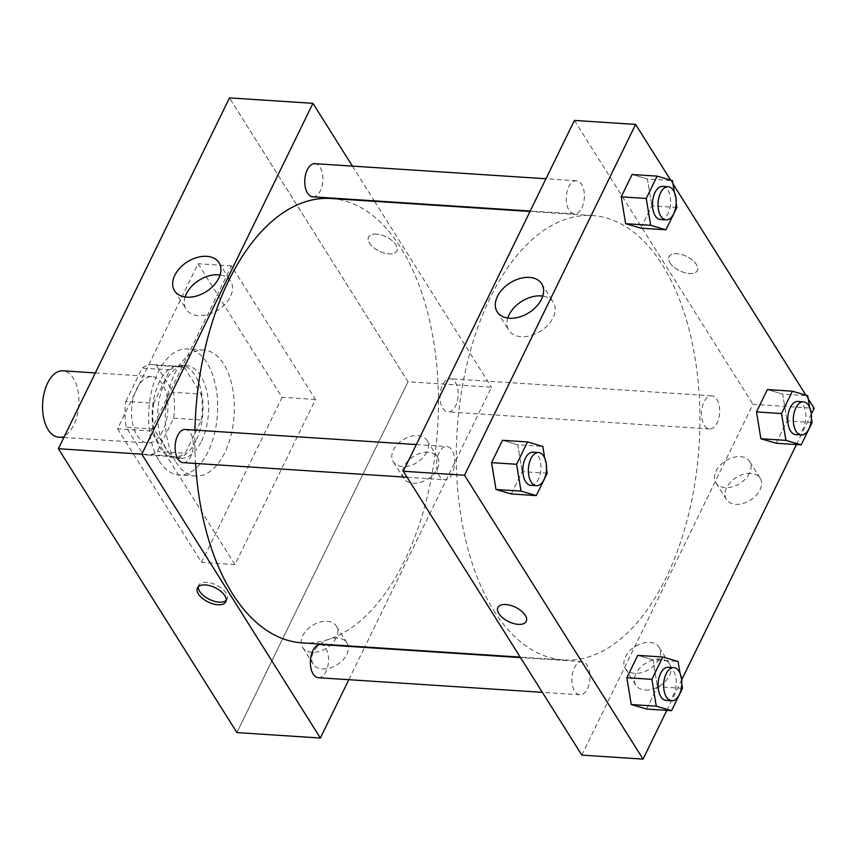 <?xml version="1.0" encoding="UTF-8"?>
<svg xmlns="http://www.w3.org/2000/svg" width="857" height="857" viewBox="0 0 857 857"><rect width="100%" height="100%" fill="white"/><g stroke="black" fill="none" stroke-linecap="round" stroke-linejoin="round"><path stroke-width="0.64" stroke-dasharray="4.29 3.21" d="M58.565 437.134A33.23 18.093 93.7 0 0 78.79 405.147A33.23 18.093 93.7 0 0 62.893 370.813M137.163 435.581A33.23 18.093 93.7 0 0 147.575 442.951A33.23 18.093 93.7 0 0 167.801 410.964A33.23 18.093 93.7 0 0 151.914 376.619A33.23 18.093 93.7 0 0 133.306 398.162A33.23 18.093 93.7 0 0 137.163 435.581M125.872 401.376L142.112 368.092A45.282 24.649 93.7 0 1 152.696 364.6A45.282 24.649 93.7 0 1 156.381 365.361L173.318 392.292A45.282 24.649 93.7 0 1 173.617 418.195L157.388 451.478A45.282 24.649 93.7 0 1 146.793 454.96A45.282 24.649 93.7 0 1 143.119 454.21L126.183 427.279A45.282 24.649 93.7 0 1 125.872 401.376L153.692 403.197L169.922 369.913L142.112 368.092M173.617 418.195L201.438 420.005L185.198 453.289L157.388 451.478M143.119 454.21L170.929 456.02L153.992 429.089L126.183 427.279M170.929 456.02A45.282 24.649 93.7 0 0 174.614 456.781A45.282 24.649 93.7 0 0 185.198 453.289M201.438 420.005A45.282 24.649 93.7 0 0 201.127 394.113L173.318 392.292M169.922 369.913A45.282 24.649 93.7 0 1 180.516 366.421A45.282 24.649 93.7 0 1 184.191 367.182L201.127 394.113M153.692 403.197A45.282 24.649 93.7 0 0 153.992 429.089M195.942 440.819A46.524 25.324 -86.3 0 1 174.528 458.024A46.524 25.324 -86.3 0 1 152.289 409.946A46.524 25.324 -86.3 0 1 180.591 365.178A46.524 25.324 -86.3 0 1 201.534 392.345A46.524 25.324 -86.3 0 1 195.942 440.819M201.502 441.184A46.524 25.324 93.7 0 0 207.094 392.71A46.524 25.324 93.7 0 0 186.162 365.543A46.524 25.324 93.7 0 0 160.109 395.688A46.524 25.324 93.7 0 0 165.508 448.082A46.524 25.324 93.7 0 0 180.099 458.388A46.524 25.324 93.7 0 0 201.502 441.184M184.191 367.182L156.381 365.361M159.22 460.98A63.139 34.376 93.7 0 0 179.006 474.971A63.139 34.376 93.7 0 0 217.432 414.21A63.139 34.376 93.7 0 0 187.244 348.96A63.139 34.376 93.7 0 0 151.893 389.881A63.139 34.376 93.7 0 0 159.22 460.98M175.91 462.073A63.139 34.376 93.7 0 0 195.696 476.063A63.139 34.376 93.7 0 0 234.122 415.291A63.139 34.376 93.7 0 0 203.934 350.052A63.139 34.376 93.7 0 0 168.583 390.963A63.139 34.376 93.7 0 0 175.91 462.073M117.548 428.811L201.566 562.396L282.082 397.305L198.074 263.71L117.548 428.811L150.928 430.985L234.947 564.581L315.472 399.48L231.454 265.895L150.928 430.985M231.454 265.895L198.074 263.71M408.018 381.761L236.907 732.585L408.018 381.761L229.483 97.891L408.018 381.761L491.468 387.214L364.782 646.971M315.472 399.48L282.082 397.305M234.947 564.581L201.566 562.396M183.109 462.63A16.615 9.041 93.7 0 0 190.757 456.492A16.615 9.041 93.7 0 0 192.75 439.17A16.615 9.041 93.7 0 0 185.273 429.475M318.375 677.705A16.615 9.041 93.7 0 0 326.024 671.567A16.615 9.041 93.7 0 0 328.027 654.245A16.615 9.041 93.7 0 0 320.55 644.55M348.82 679.697L364.557 647.421M352.42 166.119L374.263 200.849M374.573 201.331L491.468 387.214M442.812 408.221A16.615 9.041 93.7 0 0 448.018 411.906A16.615 9.041 93.7 0 0 458.131 395.913A16.615 9.041 93.7 0 0 450.182 378.74A16.615 9.041 93.7 0 0 440.884 389.507A16.615 9.041 93.7 0 0 442.812 408.221M312.751 196.831A16.615 9.041 93.7 0 0 320.4 190.683A16.615 9.041 93.7 0 0 322.393 173.371A16.615 9.041 93.7 0 0 314.915 163.666M302.135 642.879A222.659 121.223 93.7 0 0 437.606 428.586A222.659 121.223 93.7 0 0 331.166 198.503M194.925 430.096A222.659 121.223 93.7 0 0 195.557 463.444M428.157 452.282A19.936 13.369 -32.2 0 0 407.825 461.098A19.936 13.369 -32.2 0 0 403.733 478.377A19.936 13.369 -32.2 0 0 420.38 482.373A19.936 13.369 -32.2 0 0 437.306 468.843A19.936 13.369 -32.2 0 0 437.488 457.145A19.936 13.369 -32.2 0 0 428.157 452.282M322.478 668.963A19.936 13.369 -32.2 0 0 346.71 654.577A19.936 13.369 -32.2 0 0 346.903 642.879A19.936 13.369 -32.2 0 0 322.907 642.172A19.936 13.369 -32.2 0 0 313.148 664.111A19.936 13.369 -32.2 0 0 322.478 668.963M426.797 452.153A19.936 13.369 147.8 0 1 409.871 465.683A19.936 13.369 147.8 0 1 393.234 461.677A19.936 13.369 147.8 0 1 402.994 439.748A19.936 13.369 147.8 0 1 426.99 440.444A19.936 13.369 147.8 0 1 426.797 452.153M336.212 637.887A19.936 13.369 147.8 0 1 319.286 651.416A19.936 13.369 147.8 0 1 302.639 647.41A19.936 13.369 147.8 0 1 312.409 625.471A19.936 13.369 147.8 0 1 336.405 626.178A19.936 13.369 147.8 0 1 336.212 637.887M376.491 234.09A15.79 7.959 -154 0 0 368.542 237.078A15.79 7.959 -154 0 0 379.244 251.155A15.79 7.959 -154 0 0 396.92 250.919A15.79 7.959 -154 0 0 391.981 240.517A15.79 7.959 -154 0 0 376.491 234.09A15.79 7.959 26 0 1 391.981 240.517A15.79 7.959 26 0 1 396.92 250.93A15.79 7.959 26 0 1 379.244 251.155A15.79 7.959 26 0 1 368.542 237.089A15.79 7.959 26 0 1 376.491 234.09M185.112 296.983A26.288 17.622 -32.2 0 0 186.14 309.216A26.288 17.622 -32.2 0 0 217.785 310.138A26.288 17.622 -32.2 0 0 230.651 281.225A26.288 17.622 -32.2 0 0 220.067 274.99M226.205 600.328A15.79 7.959 -154 0 0 227.073 599.15A15.79 7.959 -154 0 0 216.382 585.074A15.79 7.959 -154 0 0 198.706 585.31A15.79 7.959 -154 0 0 198.299 586.724M493.836 610.602A222.659 121.223 93.7 0 0 563.617 659.954A222.659 121.223 93.7 0 0 699.087 445.672A222.659 121.223 93.7 0 0 592.648 215.578A222.659 121.223 93.7 0 0 467.997 359.876A222.659 121.223 93.7 0 0 493.836 610.602M452.239 473.567A16.615 9.041 -86.3 0 1 444.59 479.716A16.615 9.041 -86.3 0 1 436.652 462.544A16.615 9.041 -86.3 0 1 446.754 446.551A16.615 9.041 -86.3 0 1 451.971 450.236A16.615 9.041 -86.3 0 1 452.239 473.567M704.293 425.297A16.615 9.041 93.7 0 0 709.5 428.982A16.615 9.041 93.7 0 0 719.612 412.988A16.615 9.041 93.7 0 0 711.664 395.816A16.615 9.041 93.7 0 0 702.365 406.593A16.615 9.041 93.7 0 0 704.293 425.297M587.506 688.642A16.615 9.041 93.7 0 0 589.498 671.331A16.615 9.041 93.7 0 0 582.021 661.625A16.615 9.041 93.7 0 0 572.722 672.391A16.615 9.041 93.7 0 0 574.651 691.106A16.615 9.041 93.7 0 0 579.857 694.791A16.615 9.041 93.7 0 0 587.506 688.642M581.882 207.769A16.615 9.041 93.7 0 0 583.874 190.447A16.615 9.041 93.7 0 0 576.397 180.741A16.615 9.041 93.7 0 0 567.098 191.518A16.615 9.041 93.7 0 0 569.027 210.222A16.615 9.041 93.7 0 0 574.233 213.907A16.615 9.041 93.7 0 0 581.882 207.769M581.839 755.113L752.949 404.29L814.15 408.286M574.415 120.419L752.949 404.29M750.839 473.353A19.936 13.369 -32.2 0 0 730.507 482.17A19.936 13.369 -32.2 0 0 726.415 499.449A19.936 13.369 -32.2 0 0 743.051 503.455A19.936 13.369 -32.2 0 0 759.977 489.925A19.936 13.369 -32.2 0 0 760.17 478.217A19.936 13.369 -32.2 0 0 750.839 473.353M645.15 690.046A19.936 13.369 -32.2 0 0 669.392 675.659A19.936 13.369 -32.2 0 0 669.585 663.95A19.936 13.369 -32.2 0 0 645.589 663.254A19.936 13.369 -32.2 0 0 635.819 685.182A19.936 13.369 -32.2 0 0 645.15 690.046M666.821 710.357L681.679 679.88M796.464 444.547L811.322 414.081M517.767 444.783L502.47 440.305L517.767 444.783L522.17 471.618L517.767 444.794L542.802 446.422M511.275 493.953L522.17 471.618L511.275 493.953M647.41 178.984L632.112 174.496L647.41 178.984L651.813 205.809L647.41 178.984L672.445 180.623M640.907 228.155L651.813 205.809L640.907 228.155M782.677 394.059L767.379 389.571L782.677 394.059L787.08 420.883L782.677 394.059L807.712 395.698M776.174 443.23L787.08 420.883L776.174 443.23M670.624 180.088L672.97 183.805M805.891 395.163L808.237 398.88M653.034 659.869L637.747 655.38L653.034 659.869L657.437 686.693L653.034 659.869L678.069 661.497M646.542 709.028L657.437 686.693L646.542 709.028M749.479 473.225A19.936 13.369 147.8 0 1 732.553 486.755A19.936 13.369 147.8 0 1 715.906 482.748A19.936 13.369 147.8 0 1 725.675 460.82A19.936 13.369 147.8 0 1 749.671 461.527A19.936 13.369 147.8 0 1 749.479 473.225M658.894 658.958A19.936 13.369 147.8 0 1 641.968 672.488A19.936 13.369 147.8 0 1 625.321 668.481A19.936 13.369 147.8 0 1 635.08 646.553A19.936 13.369 147.8 0 1 659.076 647.249A19.936 13.369 147.8 0 1 658.894 658.958M669.938 262.767A15.79 7.959 -154 0 0 684.614 272.676A15.79 7.959 -154 0 0 697.341 270.544A15.79 7.959 -154 0 0 686.65 256.468A15.79 7.959 -154 0 0 668.963 256.704A15.79 7.959 -154 0 0 669.938 262.767A15.79 7.959 26 0 1 668.963 256.714A15.79 7.959 26 0 1 686.639 256.479A15.79 7.959 26 0 1 697.341 270.544A15.79 7.959 26 0 1 684.614 272.687A15.79 7.959 26 0 1 669.938 262.767M507.783 318.054A26.288 17.622 -32.2 0 0 508.822 330.299A26.288 17.622 -32.2 0 0 521.12 336.705A26.288 17.622 -32.2 0 0 547.934 325.082A26.288 17.622 -32.2 0 0 553.333 302.296A26.288 17.622 -32.2 0 0 542.749 296.072M526.23 621.368L526.241 621.368A15.79 7.959 -154 0 0 526.241 621.368A15.79 7.959 -154 0 0 525.266 615.315A15.79 7.959 -154 0 0 510.59 605.396A15.79 7.959 -154 0 0 497.863 607.527L497.863 607.527M544.698 458.002L546.53 469.154M530.826 485.341A16.615 9.041 93.7 0 0 540.938 469.357A16.615 9.041 93.7 0 0 532.99 452.185M547.205 473.246L522.17 471.618M674.341 192.193L676.173 203.345M660.468 219.542A16.615 9.041 93.7 0 0 670.581 203.548A16.615 9.041 93.7 0 0 662.632 186.376M676.848 207.448L651.813 205.809M679.965 673.077L681.797 684.229M666.093 700.415A16.615 9.041 93.7 0 0 676.205 684.432A16.615 9.041 93.7 0 0 668.256 667.26M682.472 688.321L657.437 686.693M809.608 407.268L811.44 418.42M795.735 434.617A16.615 9.041 93.7 0 0 805.848 418.623A16.615 9.041 93.7 0 0 797.899 401.451M812.115 422.522L787.08 420.883M63.857 437.477L147.575 442.951M95.341 372.924L151.914 376.619M186.162 365.543L180.591 365.178M180.099 458.388L174.528 458.024M180.516 366.421L152.696 364.6M174.614 456.781L146.793 454.96M203.934 350.052L187.244 348.96M195.696 476.063L179.006 474.971M437.488 457.145L426.99 440.444M403.733 478.377L393.234 461.677M346.903 642.879L336.405 626.178M313.148 664.111L302.639 647.41M174.528 290.748L186.14 309.216M219.038 262.756L230.651 281.225M225.809 601.753L227.073 599.15M197.431 587.913L198.706 585.31M592.648 215.578L530.001 211.486M563.617 659.954L520.21 657.115M407.096 477.263L444.59 479.716M416.32 444.558L446.754 446.551M711.664 395.816L450.182 378.74M709.5 428.982L448.018 411.906M582.021 661.625L520.52 657.608M579.857 694.791L542.363 692.338M576.397 180.741L545.963 178.759M574.233 213.907L530.215 211.036M760.17 478.217L749.671 461.527M726.415 499.449L715.906 482.748M669.585 663.95L659.076 647.249M635.819 685.182L625.321 668.481M497.199 311.83L508.822 330.299M541.72 283.828L553.333 302.296"/><path stroke-width="1.29" d="M95.341 372.924L62.893 370.813A33.23 18.093 93.7 0 0 44.296 392.345A33.23 18.093 93.7 0 0 48.153 429.764A33.23 18.093 93.7 0 0 58.565 437.134L63.857 437.477M58.372 448.714L236.907 732.585L58.372 448.714L229.483 97.891L58.372 448.714L141.823 454.167L312.934 103.333L352.42 166.119M416.32 444.558L185.273 429.475A16.615 9.041 93.7 0 0 175.171 445.458A16.615 9.041 93.7 0 0 183.109 462.63L407.096 477.263M520.52 657.608L320.55 644.55A16.615 9.041 93.7 0 0 310.438 660.533A16.615 9.041 93.7 0 0 318.375 677.705L542.363 692.338M348.82 679.697L320.357 738.038L141.823 454.167M545.963 178.759L314.915 163.666A16.615 9.041 93.7 0 0 304.813 179.659A16.615 9.041 93.7 0 0 312.751 196.831L530.215 211.036M195.557 463.444A222.659 121.223 93.7 0 0 232.354 593.526A222.659 121.223 93.7 0 0 302.135 642.879L520.21 657.115M530.001 211.486L331.166 198.503A222.659 121.223 93.7 0 0 194.925 430.096M320.357 738.038L236.907 732.585M206.741 256.339A26.288 17.622 147.8 0 1 219.038 262.756A26.288 17.622 147.8 0 1 206.162 291.669A26.288 17.622 147.8 0 1 174.528 290.748A26.288 17.622 147.8 0 1 179.927 267.962A26.288 17.622 147.8 0 1 206.741 256.339M312.934 103.333L229.483 97.891M217.86 604.742A15.79 7.959 26 0 1 202.37 598.315A15.79 7.959 26 0 1 197.431 587.913A15.79 7.959 26 0 1 215.107 587.677A15.79 7.959 26 0 1 225.809 601.753A15.79 7.959 26 0 1 217.86 604.742M220.067 274.99A26.288 17.622 -32.2 0 0 218.353 274.808A26.288 17.622 -32.2 0 0 185.112 296.983M198.299 586.724A15.79 7.959 -154 0 0 219.124 602.139A15.79 7.959 -154 0 0 226.205 600.328M666.821 710.357L643.039 759.109L581.839 755.113L403.304 471.243L574.415 120.419L635.615 124.415L670.624 180.088M681.679 679.88L796.464 444.547M811.322 414.081L814.15 408.286L808.237 398.88M495.978 489.465L511.275 493.953L495.978 489.465L491.575 462.641L495.978 489.465L521.013 491.104L516.61 464.28L527.516 441.944L542.802 446.422L544.698 458.002M502.47 440.305L491.575 462.641L502.47 440.305L527.516 441.944M625.621 223.666L640.907 228.155L625.621 223.666L621.218 196.842L625.621 223.666L650.656 225.305L646.253 198.47L657.148 176.135L672.445 180.623L674.341 192.193M632.112 174.496L621.218 196.842L632.112 174.496L657.148 176.135M760.887 438.741L776.174 443.23L760.887 438.741L756.485 411.917L760.887 438.741L785.923 440.38L781.52 413.545L792.414 391.21L807.712 395.698L809.608 407.268M767.379 389.571L756.485 411.917L767.379 389.571L792.414 391.21M643.039 759.109L464.505 475.239L635.615 124.415M672.97 183.805L805.891 395.163M631.245 704.54L646.542 709.028L631.245 704.54L626.842 677.716L631.245 704.54L656.28 706.179L651.877 679.355L662.782 657.019L678.069 661.497L679.965 673.077M637.747 655.38L626.842 677.716L637.747 655.38L662.782 657.019M509.508 318.236A26.288 17.622 147.8 0 1 497.199 311.83A26.288 17.622 147.8 0 1 510.076 282.906A26.288 17.622 147.8 0 1 541.72 283.828A26.288 17.622 147.8 0 1 536.321 306.613A26.288 17.622 147.8 0 1 509.508 318.236M464.505 475.239L403.304 471.243M525.255 615.315A15.79 7.959 26 0 1 526.23 621.368A15.79 7.959 26 0 1 508.555 621.604A15.79 7.959 26 0 1 497.863 607.527A15.79 7.959 26 0 1 510.59 605.396A15.79 7.959 26 0 1 525.255 615.315M542.749 296.072A26.288 17.622 -32.2 0 0 507.783 318.054M497.863 607.527A15.79 7.959 -154 0 0 508.555 621.604A15.79 7.959 -154 0 0 526.23 621.368M546.53 469.154L547.205 473.246L536.311 495.592L521.013 491.104M538.55 452.55L532.99 452.185A16.615 9.041 93.7 0 0 523.691 462.951A16.615 9.041 93.7 0 0 525.62 481.666A16.615 9.041 93.7 0 0 530.826 485.341L536.386 485.705A16.615 9.041 93.7 0 0 546.498 469.722A16.615 9.041 93.7 0 0 538.55 452.55A16.615 9.041 93.7 0 0 529.251 463.316A16.615 9.041 93.7 0 0 531.179 482.03A16.615 9.041 93.7 0 0 536.386 485.705M536.311 495.592L511.275 493.953M516.61 464.28L491.575 462.641M676.173 203.345L676.848 207.448L665.943 229.783L650.656 225.305M668.192 186.74L662.632 186.376A16.615 9.041 93.7 0 0 653.334 197.153A16.615 9.041 93.7 0 0 655.262 215.857A16.615 9.041 93.7 0 0 660.468 219.542L666.028 219.906A16.615 9.041 93.7 0 0 676.141 203.912A16.615 9.041 93.7 0 0 668.192 186.74A16.615 9.041 93.7 0 0 658.894 197.506A16.615 9.041 93.7 0 0 660.822 216.221A16.615 9.041 93.7 0 0 666.028 219.906M665.943 229.783L640.907 228.155M646.253 198.47L621.218 196.842M681.797 684.229L682.472 688.321L671.577 710.667L656.28 706.179M673.827 667.624L668.256 667.26A16.615 9.041 93.7 0 0 658.958 678.026A16.615 9.041 93.7 0 0 660.886 696.741A16.615 9.041 93.7 0 0 666.093 700.415L671.652 700.78A16.615 9.041 93.7 0 0 681.765 684.797A16.615 9.041 93.7 0 0 673.827 667.624A16.615 9.041 93.7 0 0 664.518 678.39A16.615 9.041 93.7 0 0 666.446 697.105A16.615 9.041 93.7 0 0 671.652 700.78M671.577 710.667L646.542 709.028M651.877 679.355L626.842 677.716M811.44 418.42L812.115 422.522L801.209 444.858L785.923 440.38M803.459 401.815L797.899 401.451A16.615 9.041 93.7 0 0 788.601 412.228A16.615 9.041 93.7 0 0 790.529 430.932A16.615 9.041 93.7 0 0 795.735 434.617L801.295 434.981A16.615 9.041 93.7 0 0 811.408 418.987A16.615 9.041 93.7 0 0 803.459 401.815A16.615 9.041 93.7 0 0 794.16 412.581A16.615 9.041 93.7 0 0 796.089 431.296A16.615 9.041 93.7 0 0 801.295 434.981M801.209 444.858L776.174 443.23M781.52 413.545L756.485 411.917"/></g></svg>

